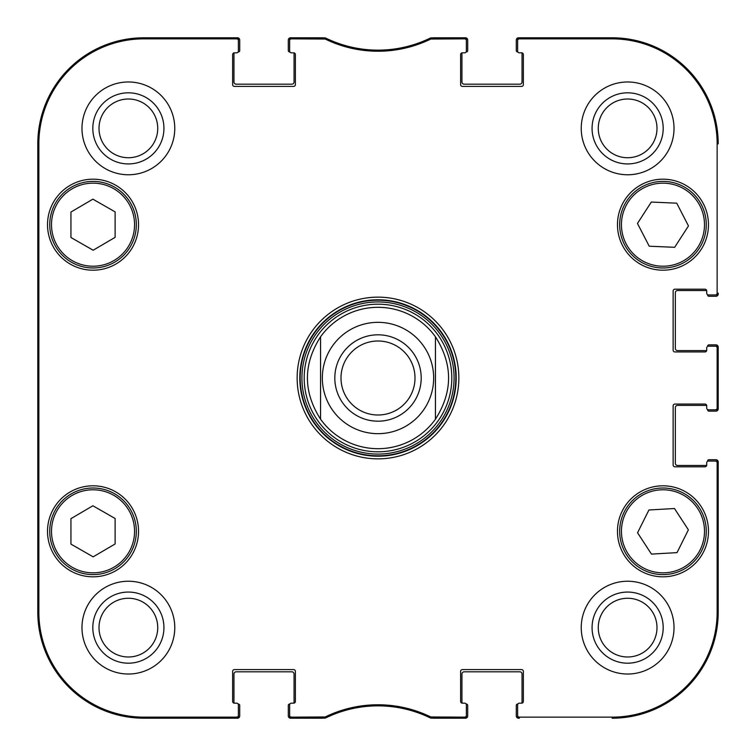 <?xml version="1.0" encoding="UTF-8"?>
<svg xmlns="http://www.w3.org/2000/svg" width="756" height="756" viewBox="0 0 756 756"><rect width="100%" height="100%" fill="white"/><g stroke="black" fill="none" stroke-linecap="round" stroke-linejoin="round"><path stroke-width="1.13" d="M238.149 704.063L238.386 704.063A1.323 1.323 0 0 1 239.709 705.386L239.709 715.989A2.211 2.211 0 0 1 237.497 718.2L143.838 718.2A106.038 106.038 0 0 1 37.8 612.162L37.8 143.838A106.038 106.038 0 0 1 143.838 37.8L237.497 37.8A2.211 2.211 0 0 1 239.709 40.011L239.709 50.614A1.323 1.323 0 0 1 238.386 51.937L238.149 51.937M293.611 52.825A1.767 1.767 0 0 1 295.379 54.593L295.379 84.634A1.767 1.767 0 0 1 293.611 86.401L234.407 86.401A1.767 1.767 0 0 1 232.64 84.634L232.64 54.593A1.767 1.767 0 0 1 234.407 52.825A1.767 1.767 0 0 0 234.029 52.863A1.323 1.323 0 0 0 233.963 53.26L233.963 81.979A2.211 2.211 0 0 0 236.174 84.19L291.844 84.19A2.211 2.211 0 0 0 294.056 81.979L294.056 53.26A1.323 1.323 0 0 0 293.99 52.863A1.767 1.767 0 0 0 293.611 52.825L291.4 52.825A1.767 1.767 0 0 1 289.633 51.058L289.633 40.626A1.767 1.767 -90 0 1 291.4 38.858L325.222 39.038A120.355 120.355 0 0 0 430.778 39.038L464.6 38.858A1.767 1.767 -90 0 1 466.367 40.626L466.367 39.567A1.767 1.767 -90 0 0 464.6 37.8L430.533 37.98A119.287 119.287 0 0 1 325.467 37.98L291.4 37.8A1.767 1.767 -90 0 0 289.633 39.567L289.633 40.626M289.869 51.937L289.633 51.937A1.323 1.323 0 0 1 288.31 50.614L288.31 40.011A2.211 2.211 0 0 1 290.521 37.8L323.133 37.8M326.299 38.386A8.836 8.836 0 0 1 326.923 38.65A119.287 119.287 0 0 0 429.077 38.65A8.836 8.836 0 0 1 429.701 38.386M432.867 37.8L465.479 37.8A2.211 2.211 0 0 1 467.69 40.011L467.69 50.614A1.323 1.323 0 0 1 466.367 51.937L466.131 51.937M521.593 52.825A1.767 1.767 0 0 1 523.36 54.593L523.36 84.634A1.767 1.767 0 0 1 521.593 86.401L462.388 86.401A1.767 1.767 0 0 1 460.621 84.634L460.621 54.593A1.767 1.767 0 0 1 462.388 52.825A1.767 1.767 0 0 0 462.01 52.863A1.323 1.323 0 0 0 461.944 53.26L461.944 81.979A2.211 2.211 0 0 0 464.156 84.19L519.826 84.19A2.211 2.211 0 0 0 522.037 81.979L522.037 53.26A1.323 1.323 0 0 0 521.971 52.863A1.767 1.767 0 0 0 521.593 52.825L519.381 52.825A1.767 1.767 0 0 1 517.614 51.058L517.614 40.626A1.767 1.767 -90 0 1 519.381 38.858L612.162 38.858A104.98 104.98 0 0 1 717.142 143.838L717.142 293.167A1.767 1.767 -0 0 1 715.374 294.935L716.433 294.935A1.767 1.767 0 0 0 718.2 293.167L718.2 294.056A2.211 2.211 0 0 1 715.989 296.267L708.92 296.267A1.323 1.323 0 0 1 707.597 294.935L707.597 294.698M517.851 51.937L517.614 51.937A1.323 1.323 0 0 1 516.291 50.614L516.291 40.011A2.211 2.211 0 0 1 518.503 37.8L612.162 37.8A106.038 106.038 0 0 1 718.2 143.838A106.038 106.038 0 0 0 612.162 37.8L519.381 37.8A1.767 1.767 -90 0 0 517.614 39.567L517.614 40.626M706.709 350.17A1.767 1.767 0 0 1 704.942 351.937L674.9 351.937A1.767 1.767 0 0 1 673.133 350.17L673.133 290.965A1.767 1.767 0 0 1 674.9 289.198L704.942 289.198A1.767 1.767 0 0 1 706.709 290.965A1.767 1.767 0 0 0 706.671 290.578A1.323 1.323 0 0 0 706.274 290.521L677.556 290.521A2.211 2.211 0 0 0 675.344 292.733L675.344 348.403A2.211 2.211 0 0 0 677.556 350.604L706.274 350.604A1.323 1.323 0 0 0 706.671 350.548A1.767 1.767 0 0 0 706.709 350.17L706.709 347.958A1.767 1.767 0 0 1 708.476 346.191L715.374 346.191A1.767 1.767 0 0 1 717.142 347.958L717.142 408.042A1.767 1.767 -0 0 1 715.374 409.809L716.433 409.809A1.767 1.767 0 0 0 718.2 408.042L718.2 347.958A1.767 1.767 0 0 0 716.433 346.191L715.374 346.191M707.597 346.428L707.597 346.191A1.323 1.323 0 0 1 708.92 344.868L715.989 344.868A2.211 2.211 0 0 1 718.2 347.07L718.2 408.93A2.211 2.211 0 0 1 715.989 411.132L708.92 411.132A1.323 1.323 0 0 1 707.597 409.809L707.597 409.572M706.709 465.034A1.767 1.767 0 0 1 704.942 466.802L674.9 466.802A1.767 1.767 0 0 1 673.133 465.034L673.133 405.83A1.767 1.767 0 0 1 674.9 404.063L704.942 404.063A1.767 1.767 0 0 1 706.709 405.83A1.767 1.767 0 0 0 706.671 405.452A1.323 1.323 0 0 0 706.274 405.396L677.556 405.396A2.211 2.211 0 0 0 675.344 407.597L675.344 463.267A2.211 2.211 0 0 0 677.556 465.479L706.274 465.479A1.323 1.323 0 0 0 706.671 465.422A1.767 1.767 0 0 0 706.709 465.034L706.709 462.833A1.767 1.767 0 0 1 708.476 461.065L715.374 461.065A1.767 1.767 0 0 1 717.142 462.833L717.142 612.162A104.98 104.98 0 0 1 612.162 717.142L519.381 717.142A1.767 1.767 90 0 1 517.614 715.374L517.614 716.433A1.767 1.767 90 0 0 519.381 718.2L518.503 718.2A2.211 2.211 0 0 1 516.291 715.989L516.291 705.386A1.323 1.323 0 0 1 517.614 704.063L517.851 704.063M707.597 461.302L707.597 461.065A1.323 1.323 0 0 1 708.92 459.733L715.989 459.733A2.211 2.211 0 0 1 718.2 461.944L718.2 612.162A106.038 106.038 0 0 1 612.162 718.2A106.038 106.038 0 0 0 718.2 612.162L718.2 462.833A1.767 1.767 0 0 0 716.433 461.065L715.374 461.065M462.388 703.174A1.767 1.767 0 0 1 460.621 701.407L460.621 671.366A1.767 1.767 0 0 1 462.388 669.599L521.593 669.599A1.767 1.767 0 0 1 523.36 671.366L523.36 701.407A1.767 1.767 0 0 1 521.593 703.174A1.767 1.767 0 0 0 521.971 703.137A1.323 1.323 0 0 0 522.037 702.74L522.037 674.021A2.211 2.211 0 0 0 519.826 671.81L464.156 671.81A2.211 2.211 0 0 0 461.944 674.021L461.944 702.74A1.323 1.323 0 0 0 462.01 703.137A1.767 1.767 0 0 0 462.388 703.174L464.6 703.174A1.767 1.767 0 0 1 466.367 704.942L466.367 715.374A1.767 1.767 90 0 1 464.6 717.142L430.778 716.962A120.355 120.355 0 0 0 325.222 716.962L291.4 717.142A1.767 1.767 90 0 1 289.633 715.374L289.633 716.433A1.767 1.767 90 0 0 291.4 718.2L325.467 718.02A119.287 119.287 0 0 1 430.533 718.02L464.6 718.2A1.767 1.767 90 0 0 466.367 716.433L466.367 715.374M466.131 704.063L466.367 704.063A1.323 1.323 0 0 1 467.69 705.386L467.69 715.989A2.211 2.211 0 0 1 465.479 718.2L432.876 718.2M429.663 717.595A8.836 8.836 0 0 1 429.087 717.35A119.287 119.287 0 0 0 326.913 717.35A8.836 8.836 0 0 1 326.337 717.595M323.124 718.2L290.521 718.2A2.211 2.211 0 0 1 288.31 715.989L288.31 705.386A1.323 1.323 0 0 1 289.633 704.063L289.869 704.063M234.407 703.174A1.767 1.767 0 0 1 232.64 701.407L232.64 671.366A1.767 1.767 0 0 1 234.407 669.599L293.611 669.599A1.767 1.767 0 0 1 295.379 671.366L295.379 701.407A1.767 1.767 0 0 1 293.611 703.174A1.767 1.767 0 0 0 293.99 703.137A1.323 1.323 0 0 0 294.056 702.74L294.056 674.021A2.211 2.211 0 0 0 291.844 671.81L236.174 671.81A2.211 2.211 0 0 0 233.963 674.021L233.963 702.74A1.323 1.323 0 0 0 234.029 703.137A1.767 1.767 0 0 0 234.407 703.174L236.619 703.174A1.767 1.767 0 0 1 238.386 704.942L238.386 715.374A1.767 1.767 90 0 1 236.619 717.142L143.838 717.142A104.98 104.98 0 0 1 38.858 612.162L38.858 143.838A104.98 104.98 0 0 1 143.838 38.858L236.619 38.858A1.767 1.767 -90 0 1 238.386 40.626L238.386 39.567A1.767 1.767 -90 0 0 236.619 37.8L143.838 37.8A106.038 106.038 0 0 0 37.8 143.838L37.8 612.162A106.038 106.038 0 0 0 143.838 718.2L236.619 718.2A1.767 1.767 90 0 0 238.386 716.433L238.386 715.374M415.006 378A37.006 37.006 0 0 1 359.497 410.045A37.006 37.006 0 0 1 359.497 345.955A37.006 37.006 0 0 1 415.006 378M421.196 378A43.196 43.196 0 0 0 356.407 340.597A43.196 43.196 0 0 0 356.407 415.403A43.196 43.196 0 0 0 421.196 378M320.563 336.789L320.563 419.211A70.695 70.695 0 0 0 435.437 419.211A70.695 70.695 0 0 1 320.563 419.211A70.695 70.695 0 0 0 435.437 419.211L435.437 336.789C452.948 364.26 452.948 391.74 435.437 419.211L435.437 336.789A70.695 70.695 0 0 0 378 307.305A70.695 70.695 0 0 1 435.437 336.789A70.695 70.695 0 0 0 320.563 336.789L320.563 419.211C303.052 391.74 303.052 364.26 320.563 336.789A70.695 70.695 0 0 1 378 307.305M115.12 518.503L115.12 543.961L93.158 556.841L70.932 544.112L70.932 518.654L92.893 505.773L115.12 518.503M138.537 531.307A45.511 45.511 0 0 1 70.27 570.723A45.511 45.511 0 0 1 70.27 491.901A45.511 45.511 0 0 1 138.537 531.307M674.484 508.514L688.385 529.843L677.026 552.627L651.464 554.101L637.554 532.782L648.913 509.998L674.484 508.514M665.469 574.541A43.3 43.3 0 0 0 699.158 507.541A43.3 43.3 0 0 0 624.286 511.859A43.3 43.3 0 0 0 665.469 574.541M138.537 224.693A45.511 45.511 0 0 1 70.27 264.099A45.511 45.511 0 0 1 70.27 185.277A45.511 45.511 0 0 1 138.537 224.693M708.476 531.307A45.511 45.511 0 0 1 640.219 570.723A45.511 45.511 0 0 1 640.219 491.901A45.511 45.511 0 0 1 708.476 531.307M519.381 703.174L521.593 703.174L519.381 703.174A1.767 1.767 0 0 0 517.614 704.942L517.614 715.374M706.709 408.042L706.709 405.83L706.709 408.042A1.767 1.767 0 0 0 708.476 409.809L715.374 409.809M706.709 293.167L706.709 290.965L706.709 293.167A1.767 1.767 0 0 0 708.476 294.935L715.374 294.935M464.6 52.825L462.388 52.825L464.6 52.825A1.767 1.767 0 0 0 466.367 51.058L466.367 40.626M236.619 52.825L234.407 52.825L236.619 52.825A1.767 1.767 0 0 0 238.386 51.058L238.386 40.626M291.4 703.174L293.611 703.174L291.4 703.174A1.767 1.767 0 0 0 289.633 704.942L289.633 715.374M297.146 378A80.854 80.854 0 0 0 418.427 448.024A80.854 80.854 0 0 0 418.427 307.975A80.854 80.854 0 0 0 297.146 378M174.768 627.631A46.39 46.39 0 0 1 105.178 667.803A46.39 46.39 0 0 1 105.178 587.45A46.39 46.39 0 0 1 174.768 627.631M674.021 627.631A46.39 46.39 0 0 1 604.431 667.803A46.39 46.39 0 0 1 604.431 587.45A46.39 46.39 0 0 1 674.021 627.631M674.021 128.369A46.39 46.39 0 0 1 604.431 168.55A46.39 46.39 0 0 1 604.431 88.197A46.39 46.39 0 0 1 674.021 128.369M174.768 128.369A46.39 46.39 0 0 1 105.178 168.55A46.39 46.39 0 0 1 105.178 88.197A46.39 46.39 0 0 1 174.768 128.369M708.476 224.693A45.511 45.511 0 0 1 640.219 264.099A45.511 45.511 0 0 1 640.219 185.277A45.511 45.511 0 0 1 708.476 224.693M71.508 568.881A43.3 43.3 0 0 0 136.326 531.166A43.3 43.3 0 0 0 71.253 493.885A43.3 43.3 0 0 0 71.508 568.881M115.12 211.888L115.12 237.346L93.158 250.227L70.932 237.497L70.932 212.039L92.893 199.159L115.12 211.888M71.508 262.256A43.3 43.3 0 0 0 136.326 224.541A43.3 43.3 0 0 0 71.253 187.271A43.3 43.3 0 0 0 71.508 262.256M688.48 225.921L674.654 247.306L649.224 246.21L637.469 223.455L651.285 202.069L676.724 203.175L688.48 225.921M624.503 244.566A43.3 43.3 0 0 0 699.423 248.062A43.3 43.3 0 0 0 664.996 181.44A43.3 43.3 0 0 0 624.503 244.566M378 304.186A73.814 73.814 0 0 0 314.08 414.902A73.814 73.814 0 0 0 441.92 414.902A73.814 73.814 0 0 0 378 304.186M38.14 280.797L38.14 218.947L38.528 280.797M38.14 537.053L38.14 475.203L38.528 537.053M37.885 378L38.291 423.927L38.65 360.092L38.291 332.12L37.885 378M92.818 128.369A35.551 35.551 0 0 0 146.154 159.166A35.551 35.551 0 0 0 146.154 97.581A35.551 35.551 0 0 0 92.818 128.369M99.008 128.369A29.371 29.371 0 0 1 143.054 102.939A29.371 29.371 0 0 1 143.054 153.808A29.371 29.371 0 0 1 99.008 128.369M92.818 627.631A35.551 35.551 0 0 0 146.154 658.419A35.551 35.551 0 0 0 146.154 596.834A35.551 35.551 0 0 0 92.818 627.631M99.008 627.631A29.371 29.371 0 0 1 143.054 602.192A29.371 29.371 0 0 1 143.054 653.061A29.371 29.371 0 0 1 99.008 627.631M592.071 627.631A35.551 35.551 0 0 0 645.407 658.419A35.551 35.551 0 0 0 645.407 596.834A35.551 35.551 0 0 0 592.071 627.631M598.261 627.631A29.371 29.371 0 0 1 642.307 602.192A29.371 29.371 0 0 1 642.307 653.061A29.371 29.371 0 0 1 598.261 627.631M592.071 128.369A35.551 35.551 0 0 0 645.407 159.166A35.551 35.551 0 0 0 645.407 97.581A35.551 35.551 0 0 0 592.071 128.369M598.261 128.369A29.371 29.371 0 0 1 642.307 102.939A29.371 29.371 0 0 1 642.307 153.808A29.371 29.371 0 0 1 598.261 128.369M299.801 378A78.199 78.199 0 0 1 417.104 310.272A78.199 78.199 0 0 1 417.104 445.728A78.199 78.199 0 0 1 299.801 378M324.447 38.858L324.693 37.8L325.467 37.98L325.222 39.038M325.222 716.962L325.467 718.02L324.693 718.2L324.447 717.142M431.553 717.142L431.307 718.2L430.533 718.02L430.778 716.962M430.778 39.038L430.533 37.98L431.307 37.8L431.553 38.858M378 322.33A55.67 55.67 0 0 1 433.67 378A55.67 55.67 0 0 1 378 433.67A55.67 55.67 0 0 1 322.33 378A55.67 55.67 0 0 1 378 322.33M72.387 567.35A41.533 41.533 0 0 1 72.141 495.416A41.533 41.533 0 0 1 134.559 531.166A41.533 41.533 0 0 1 72.387 567.35M665.365 572.774A41.533 41.533 0 0 1 625.873 512.653A41.533 41.533 0 0 1 697.684 508.505A41.533 41.533 0 0 1 665.365 572.774M72.387 260.725A41.533 41.533 0 0 1 72.141 188.792A41.533 41.533 0 0 1 134.559 224.551A41.533 41.533 0 0 1 72.387 260.725M626.072 243.753A41.533 41.533 0 0 1 664.911 183.207A41.533 41.533 0 0 1 697.93 247.108A41.533 41.533 0 0 1 626.072 243.753M378 300.189A77.811 77.811 0 0 0 310.612 416.906A77.811 77.811 0 0 0 445.388 416.906A77.811 77.811 0 0 0 378 300.189M378 301.928A76.072 76.072 0 0 0 312.115 416.036A76.072 76.072 0 0 0 443.885 416.036A76.072 76.072 0 0 0 378 301.928M37.8 143.838L38.858 143.838M37.8 612.162L38.858 612.162M291.4 38.858L291.4 37.8M464.6 37.8L464.6 38.858M291.4 718.2L291.4 717.142M236.619 717.142L236.619 718.2M464.6 717.142L464.6 718.2M519.381 718.2L519.381 717.142M717.142 462.833L718.2 462.833M718.2 612.162L717.142 612.162M718.2 408.042L717.142 408.042M718.2 293.167L717.142 293.167M718.2 143.838L717.142 143.838M717.142 347.958L718.2 347.958M519.381 38.858L519.381 37.8M236.619 37.8L236.619 38.858M143.838 37.8L143.838 38.858M612.162 718.2L612.162 717.142M612.162 37.8L612.162 38.858M143.838 718.2L143.838 717.142"/></g></svg>
